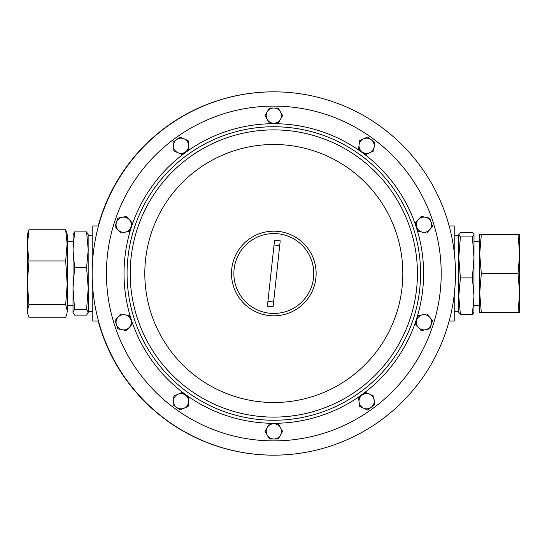 <?xml version="1.0" encoding="UTF-8"?>
<svg xmlns="http://www.w3.org/2000/svg" width="547" height="547" viewBox="0 0 547 547"><rect width="100%" height="100%" fill="white"/><g stroke="black" fill="none" stroke-linecap="round" stroke-linejoin="round"><path stroke-width="0.82" d="M518.036 273.5L519.65 293.001L519.65 234.506L518.036 234.506L519.65 253.999L518.036 273.5L481.319 273.5L479.705 253.999L481.319 234.506L479.705 234.506L479.705 293.001L481.319 273.5M473.996 312.31L472.382 314.518L473.996 296.221L472.382 277.917L473.996 257.411L472.382 236.906L473.996 234.506L472.382 232.482L460.396 232.482L458.783 234.69L460.396 236.906L472.382 236.906M454.208 311.544L458.783 311.544L458.783 296.221L460.396 314.518L472.382 314.518M73.004 241.589L67.295 241.589L65.681 260.94L67.295 285.684M396.507 313.363A129.003 129.003 0 0 0 313.684 150.808A129.003 129.003 0 0 0 151.122 233.637A129.003 129.003 0 0 0 233.952 396.192A129.003 129.003 0 0 0 396.507 313.363M101.051 217.364A181.659 181.659 0 0 0 217.679 446.27A181.659 181.659 0 0 0 446.584 329.636A181.659 181.659 0 0 0 329.95 100.73A181.659 181.659 0 0 0 101.051 217.364A181.659 181.659 0 0 0 217.679 446.27A181.659 181.659 0 0 0 446.584 329.636M413.388 318.846A146.753 146.753 0 0 0 319.168 133.933A146.753 146.753 0 0 0 134.247 228.154A146.753 146.753 0 0 0 228.468 413.067A146.753 146.753 0 0 0 413.388 318.846M137.229 229.118A143.615 143.615 0 0 0 229.439 410.086A143.615 143.615 0 0 0 410.4 317.882A143.615 143.615 0 0 0 318.197 136.914A143.615 143.615 0 0 0 137.229 229.118A143.615 143.615 0 0 0 229.439 410.086A143.615 143.615 0 0 0 410.4 317.882M131.348 227.21A149.796 149.796 0 0 1 320.104 131.034A149.796 149.796 0 0 1 416.281 319.79A149.796 149.796 0 0 1 227.525 415.966A149.796 149.796 0 0 1 131.348 227.21M234.102 269.206A39.945 39.945 0 0 1 278.108 233.788A39.945 39.945 0 0 1 313.534 277.794A39.945 39.945 0 0 1 269.521 313.212A39.945 39.945 0 0 1 234.102 269.206M314.067 286.58A42.324 42.324 0 0 1 260.734 313.752A42.324 42.324 0 0 1 233.562 260.42A42.324 42.324 0 0 1 286.895 233.248A42.324 42.324 0 0 1 314.067 286.58M273.815 123.225A7.61 7.61 0 0 1 267.23 119.424L269.425 123.225L278.211 123.225L282.601 115.622L278.211 108.012L269.425 108.012L265.028 115.622L267.23 119.424A7.61 7.61 0 0 1 273.815 108.012A7.61 7.61 0 0 1 280.406 119.424A7.61 7.61 0 0 1 267.23 119.424M185.488 395.071A7.61 7.61 0 0 1 184.113 408.178L188.127 406.394L189.043 397.655L181.932 392.493L173.912 396.062L172.989 404.801L176.544 407.385A7.61 7.61 0 0 1 177.919 394.278A7.61 7.61 0 0 1 188.585 402.024A7.61 7.61 0 0 1 184.113 408.178L180.1 409.963L176.544 407.385A7.61 7.61 0 0 0 184.113 408.178M362.141 151.929A7.61 7.61 0 0 1 359.051 144.976L358.593 149.345L365.697 154.507L373.724 150.938L374.64 142.199L367.536 137.037L359.509 140.606L359.051 144.976A7.61 7.61 0 0 1 371.085 139.615A7.61 7.61 0 0 1 369.71 152.722A7.61 7.61 0 0 1 359.051 144.976M92.792 258.328L92.792 225.945L98.18 225.945A181.659 181.659 0 0 1 273.657 91.841M273.657 455.159A181.659 181.659 0 0 1 98.18 321.055L103.034 336.275M103.034 210.725L102.118 213.262M101.687 214.513L99.814 220.27M454.208 294.922L454.208 321.055L449.142 321.055M449.142 225.945L454.208 225.945L454.208 252.078M92.792 288.672L92.792 321.055L98.18 321.055M116.429 222.362A7.61 7.61 0 0 1 126.015 217.474A7.61 7.61 0 0 1 130.897 227.067L132.258 222.889L126.378 216.359L117.783 218.185L115.068 226.54L120.949 233.07L129.543 231.244L130.897 227.067A7.61 7.61 0 0 1 118.008 229.802A7.61 7.61 0 0 1 122.084 217.268A7.61 7.61 0 0 1 130.897 227.067M431.207 324.638A7.61 7.61 0 0 1 425.552 329.732L429.846 328.815L432.561 320.46L426.687 313.93L418.093 315.756L415.378 324.111L421.252 330.641L425.552 329.732A7.61 7.61 0 0 1 416.732 319.933A7.61 7.61 0 0 1 429.621 317.198A7.61 7.61 0 0 1 425.552 329.732M431.207 222.362A7.61 7.61 0 0 1 429.621 229.802L432.561 226.54L429.846 218.185L421.252 216.359L415.378 222.889L418.093 231.244L426.687 233.07L429.621 229.802A7.61 7.61 0 0 1 416.732 227.067A7.61 7.61 0 0 1 425.552 217.268A7.61 7.61 0 0 1 429.621 229.802M129.318 327.38L132.258 324.111L129.543 315.756L120.949 313.93L115.068 320.46L117.783 328.815L126.378 330.641L129.318 327.38A7.61 7.61 0 0 1 116.429 324.638A7.61 7.61 0 0 1 125.242 314.846A7.61 7.61 0 0 1 129.318 327.38M177.919 152.722L181.932 154.507L189.043 149.345L188.127 140.606L180.1 137.037L172.989 142.199L173.912 150.938L177.919 152.722A7.61 7.61 0 0 1 176.544 139.615A7.61 7.61 0 0 1 188.585 144.976A7.61 7.61 0 0 1 177.919 152.722M369.71 394.278L365.697 392.493L358.593 397.655L359.509 406.394L367.536 409.963L374.64 404.801L373.724 396.062L369.71 394.278A7.61 7.61 0 0 1 371.085 407.385A7.61 7.61 0 0 1 359.051 402.024A7.61 7.61 0 0 1 369.71 394.278M176.544 407.385A7.61 7.61 0 0 1 173.447 400.431M280.406 427.576L278.211 423.775L269.425 423.775L265.028 431.378L269.425 438.988L278.211 438.988L282.601 431.378L280.406 427.576A7.61 7.61 0 0 1 273.815 438.988A7.61 7.61 0 0 1 267.23 427.576A7.61 7.61 0 0 1 280.406 427.576M274.546 240.222L267.415 306.17L273.09 306.778L280.221 240.83L274.546 240.222M274.026 245.008L279.702 245.624M273.603 301.992L267.934 301.376M73.004 234.841L74.618 231.887L73.004 249.733L74.618 267.586L73.004 288.392L74.618 309.199L73.004 312.494L74.618 315.113L86.604 315.113L88.217 312.159L86.604 309.199L74.618 309.199M86.604 309.199L88.217 288.392L86.604 267.586L88.217 249.733L86.604 231.887L74.618 231.887M86.604 231.887L88.217 234.841M86.604 267.586L74.618 267.586M88.129 312.836L88.217 312.159L88.129 312.836M73.093 234.164L73.004 312.159M88.129 234.164L88.217 312.159M27.781 314.108L27.35 310.949L27.35 312.494L28.964 317.226L65.681 317.226L66.864 314.108L67.295 310.949L66.864 314.108M65.681 304.665L67.295 310.949L67.295 282.799L65.681 304.665L28.964 304.665L27.35 282.799L28.964 260.94L65.681 260.94M28.964 260.94L27.35 245.357L27.35 310.949L28.964 304.665M28.964 229.774L27.35 234.506L27.35 245.357L28.964 229.774L65.681 229.774L67.295 245.357L67.295 282.799M67.295 245.357L67.295 234.506L65.681 229.774M460.396 314.518L458.783 312.31M460.396 236.906L458.783 257.411L460.396 277.917L472.382 277.917M460.396 277.917L458.783 296.221L458.783 234.69M473.948 312.686L473.996 234.69M458.83 312.686L458.783 296.221M518.036 312.494L519.65 312.494L519.65 293.001L518.036 312.494L481.319 312.494L479.705 293.001L479.705 312.494L481.319 312.494M518.036 234.506L481.319 234.506M114.617 221.774A167.389 167.389 0 0 0 222.089 432.698A167.389 167.389 0 0 0 433.012 325.226A167.389 167.389 0 0 0 325.54 114.302A167.389 167.389 0 0 0 114.617 221.774M479.705 305.411L473.996 305.411M88.217 235.456L92.792 235.456M88.217 311.544L92.792 311.544M67.295 305.411L73.004 305.411M458.783 235.456L454.208 235.456M479.705 241.589L473.996 241.589"/></g></svg>

